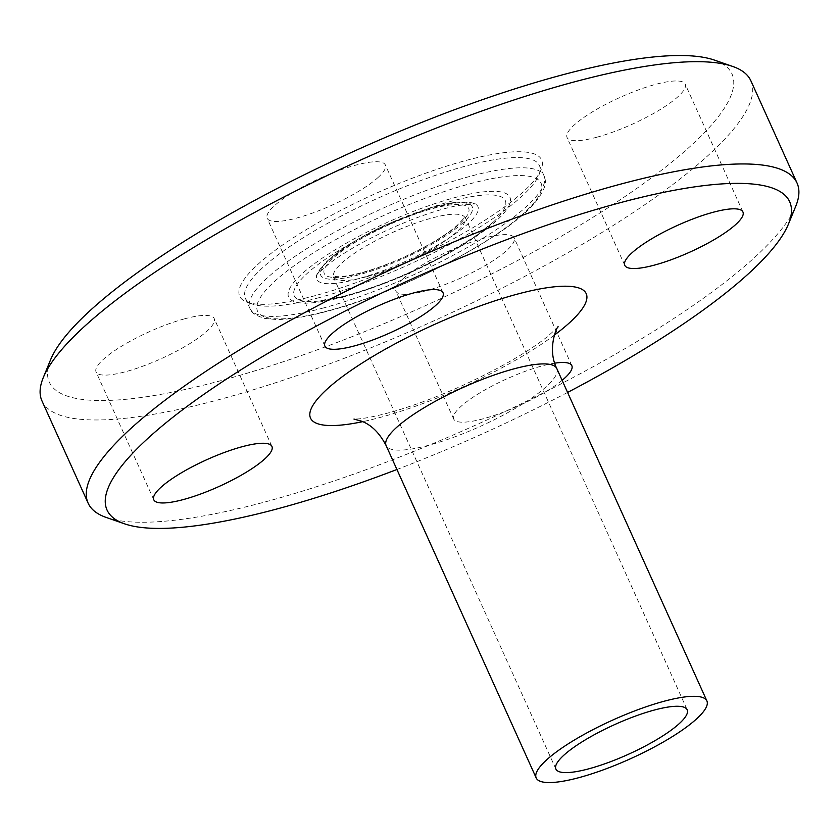 <?xml version="1.0" encoding="UTF-8"?>
<svg xmlns="http://www.w3.org/2000/svg" width="839" height="839" viewBox="0 0 839 839"><rect width="100%" height="100%" fill="white"/><g stroke="black" fill="none" stroke-linecap="round" stroke-linejoin="round"><path stroke-width="0.63" stroke-dasharray="4.2 3.15" d="M596.707 137.25A64.823 14.724 155.7 0 0 658.552 110.549A64.823 14.724 155.7 0 0 685.211 84.141A64.823 14.724 155.7 0 0 655.563 84.393A64.823 14.724 155.7 0 0 593.729 111.084A64.823 14.724 155.7 0 0 567.059 137.491A64.823 14.724 155.7 0 0 596.707 137.25M377.823 177.7A64.823 14.724 155.7 0 0 385.321 164.916A64.823 14.724 155.7 0 0 338.516 170.674A64.823 14.724 155.7 0 0 274.668 205.492A64.823 14.724 155.7 0 0 267.169 218.266A64.823 14.724 155.7 0 0 313.975 212.519A64.823 14.724 155.7 0 0 377.823 177.7M184.57 318.83A64.823 14.724 155.7 0 0 122.725 345.532A64.823 14.724 155.7 0 0 96.066 371.939A64.823 14.724 155.7 0 0 125.703 371.687A64.823 14.724 155.7 0 0 187.548 344.997A64.823 14.724 155.7 0 0 214.218 318.589A64.823 14.724 155.7 0 0 184.57 318.83M562.13 380.34A64.823 14.724 -24.3 0 1 498.439 413.994A64.823 14.724 -24.3 0 1 453.679 419.007A64.823 14.724 -24.3 0 1 461.177 406.223A64.823 14.724 -24.3 0 1 554.736 363.172M403.444 278.38A64.823 14.724 155.7 0 0 395.956 291.164A64.823 14.724 155.7 0 0 442.761 285.407A64.823 14.724 155.7 0 0 506.609 250.588A64.823 14.724 155.7 0 0 514.108 237.815A64.823 14.724 155.7 0 0 467.302 243.562A64.823 14.724 155.7 0 0 403.444 278.38M567.594 392.432A374.509 85.075 -24.3 0 1 396.931 469.494M106.385 517.516A388.918 88.347 155.7 0 0 266.005 501.691A388.918 88.347 155.7 0 0 795.75 206.258M750.874 80.785A388.918 88.347 -24.3 0 1 590.866 239.23A388.918 88.347 -24.3 0 1 219.828 399.406A388.918 88.347 -24.3 0 1 41.95 400.874M714.388 60.083A374.509 85.075 -24.3 0 1 610.362 206.247A374.509 85.075 -24.3 0 1 220.594 380.749A374.509 85.075 -24.3 0 1 50.56 359.816M315.422 295.58A165.65 37.629 -24.3 0 1 247.442 302.323A165.65 37.629 -24.3 0 1 375.148 193.746A165.65 37.629 -24.3 0 1 541.061 169.751A165.65 37.629 -24.3 0 1 315.422 295.58M319.124 297.656A161.329 36.643 -24.3 0 1 252.906 304.221A161.329 36.643 -24.3 0 1 245.334 298.264A161.329 36.643 -24.3 0 1 377.288 198.476A161.329 36.643 -24.3 0 1 539.404 165.482A161.329 36.643 -24.3 0 1 538.869 175.11A161.329 36.643 -24.3 0 1 319.124 297.656M554.338 335.139A151.24 34.357 -24.3 0 1 379.689 417.56A151.24 34.357 -24.3 0 1 362.71 421.66M556.781 368.499A93.632 21.269 -24.3 0 1 518.271 406.642A93.632 21.269 -24.3 0 1 428.939 445.205A93.632 21.269 -24.3 0 1 386.118 445.561M323.739 307.882A161.329 36.643 -24.3 0 1 249.949 308.49A161.329 36.643 -24.3 0 1 381.902 208.701A161.329 36.643 -24.3 0 1 544.018 175.718A161.329 36.643 -24.3 0 1 477.653 241.443A161.329 36.643 -24.3 0 1 323.739 307.882M328.657 310.65A155.572 35.343 -24.3 0 1 327.399 244.38A155.572 35.343 -24.3 0 1 541.826 186.625A155.572 35.343 -24.3 0 1 328.657 310.65M344.189 296.712A121.372 27.572 -24.3 0 1 343.203 244.998A121.372 27.572 -24.3 0 1 510.5 199.944A121.372 27.572 -24.3 0 1 344.189 296.712M347.168 295.433A115.792 26.303 -24.3 0 1 317.95 301.159A115.792 26.303 -24.3 0 1 322.05 261.6A115.792 26.303 -24.3 0 1 461.167 198.78A115.792 26.303 -24.3 0 1 493.552 221.874A115.792 26.303 -24.3 0 1 347.168 295.433M357.257 279.041A88.389 20.084 -24.3 0 1 316.964 274.521A88.389 20.084 -24.3 0 1 389.139 224.695A88.389 20.084 -24.3 0 1 474.234 203.52A88.389 20.084 -24.3 0 1 448.739 238.192A88.389 20.084 -24.3 0 1 357.257 279.041M358.735 274.856A83.124 18.878 -24.3 0 1 358.064 239.451A83.124 18.878 -24.3 0 1 472.63 208.586A83.124 18.878 -24.3 0 1 358.735 274.856M360.497 273.273A79.223 17.997 -24.3 0 1 359.858 239.524A79.223 17.997 -24.3 0 1 469.053 210.107A79.223 17.997 -24.3 0 1 360.497 273.273M366.653 276.723A72.018 16.361 -24.3 0 1 333.723 276.996A72.018 16.361 -24.3 0 1 392.631 232.445A72.018 16.361 -24.3 0 1 464.995 217.721A72.018 16.361 -24.3 0 1 435.368 247.065A72.018 16.361 -24.3 0 1 366.653 276.723M624.782 265.344L567.059 137.491M742.945 211.994L685.211 84.141M324.892 346.119L267.169 218.266M443.044 292.769L385.321 164.916M271.941 446.432L214.218 318.589M153.789 499.782L96.055 371.939M571.831 365.657L514.108 237.815M453.679 419.007L395.956 291.164M558.187 326.864L547.29 336.796C526.955 352.726 497.842 369.359 459.929 386.706C433.637 398.378 409.589 407.167 387.796 413.061C373.932 416.668 363.801 418.63 357.404 418.976L353.964 419.07M538.869 175.11L541.061 169.751M252.906 304.221L247.442 302.323M245.334 298.264L249.949 308.49C250.452 312.087 255.276 315.38 264.411 318.369L276.335 319.523C289.791 319.533 306.959 316.723 327.85 311.101C401.147 292.077 506.284 237.479 534.789 202.87C550.017 184.035 544.574 178.906 544.018 175.718L539.404 165.482M317.95 301.159C325.584 300.435 335.002 298.579 346.213 295.59C376.585 287.169 408.069 274.363 440.643 257.174L473.825 237.269L493.552 221.874C480.946 233.452 463.831 245.124 442.205 256.881C410.575 273.902 379.438 286.665 348.804 295.171L317.95 301.159M316.964 274.521L316.534 275.507C314.919 276.22 319.114 272.287 329.129 263.698C344.986 251.669 366.234 239.629 392.872 227.579C417.906 216.588 439.542 209.236 457.79 205.534L475.241 203.835L459.751 201.989C451.906 202.524 442.51 204.38 431.54 207.537L387.24 224.212C367.482 233.284 350.891 242.712 337.467 252.508L325.417 262.628L316.964 274.521M555.9 769.08L332.894 275.937L335.61 276.534C340.812 277.111 349.444 275.832 361.515 272.706C380.812 267.368 400.895 259.282 421.765 248.428C437.077 240.3 448.802 232.686 456.951 225.586L463.306 218.969L464.754 216.399L687.183 709.794"/><path stroke-width="1.26" d="M654.43 265.103A64.823 14.724 -24.3 0 1 624.782 265.344A64.823 14.724 -24.3 0 1 677.797 225.251A64.823 14.724 -24.3 0 1 742.935 211.994A64.823 14.724 -24.3 0 1 716.275 238.402A64.823 14.724 -24.3 0 1 654.43 265.103M435.556 305.553A64.823 14.724 -24.3 0 1 371.698 340.372A64.823 14.724 -24.3 0 1 324.892 346.119A64.823 14.724 -24.3 0 1 377.907 306.025A64.823 14.724 -24.3 0 1 443.044 292.769A64.823 14.724 -24.3 0 1 435.556 305.553M242.293 446.684A64.823 14.724 -24.3 0 1 271.941 446.432A64.823 14.724 -24.3 0 1 218.927 486.526A64.823 14.724 -24.3 0 1 153.789 499.782A64.823 14.724 -24.3 0 1 180.448 473.374A64.823 14.724 -24.3 0 1 242.293 446.684M554.736 363.172A64.823 14.724 -24.3 0 1 571.831 365.657A64.823 14.724 -24.3 0 1 562.13 380.34M396.931 469.494A374.509 85.075 -24.3 0 1 278.317 508.602A374.509 85.075 -24.3 0 1 124.612 523.84A374.509 85.075 -24.3 0 1 413.354 278.349A374.509 85.075 -24.3 0 1 788.44 224.107A374.509 85.075 -24.3 0 1 567.594 392.432M788.44 224.107L795.75 206.258A388.918 88.347 155.7 0 0 797.05 183.059A388.918 88.347 155.7 0 0 406.233 262.586A388.918 88.347 155.7 0 0 88.126 503.148A388.918 88.347 155.7 0 0 106.385 517.516L124.612 523.84M88.126 503.148L41.95 400.874A388.918 88.347 -24.3 0 1 43.25 377.676A388.918 88.347 -24.3 0 1 360.057 160.301A388.918 88.347 -24.3 0 1 732.615 66.417A388.918 88.347 -24.3 0 1 750.874 80.785L797.05 183.059M579.036 777.617A93.632 21.269 -24.3 0 1 536.205 777.963A93.632 21.269 -24.3 0 1 612.785 720.051A93.632 21.269 -24.3 0 1 706.878 700.911A93.632 21.269 -24.3 0 1 668.358 739.054A93.632 21.269 -24.3 0 1 579.036 777.617M43.25 377.676L50.56 359.816A374.509 85.075 -24.3 0 1 355.631 150.506A374.509 85.075 -24.3 0 1 714.388 60.083L732.615 66.417M588.842 768.807A72.018 16.361 -24.3 0 1 555.9 769.08A72.018 16.361 -24.3 0 1 614.809 724.529A72.018 16.361 -24.3 0 1 687.183 709.794A72.018 16.361 -24.3 0 1 657.556 739.138A72.018 16.361 -24.3 0 1 588.842 768.807M362.71 421.66A151.24 34.357 -24.3 0 1 340.403 378.127A151.24 34.357 -24.3 0 1 536.436 289.612A151.24 34.357 -24.3 0 1 554.338 335.139M536.205 777.963L386.118 445.561A93.632 21.269 -24.3 0 1 462.698 387.649A93.632 21.269 -24.3 0 1 556.781 368.499C546.472 348.07 557.83 324.861 558.187 326.864M706.878 700.911L556.781 368.499M353.964 419.07L361.892 421.304C371.593 425.09 379.668 433.176 386.118 445.561"/></g></svg>
